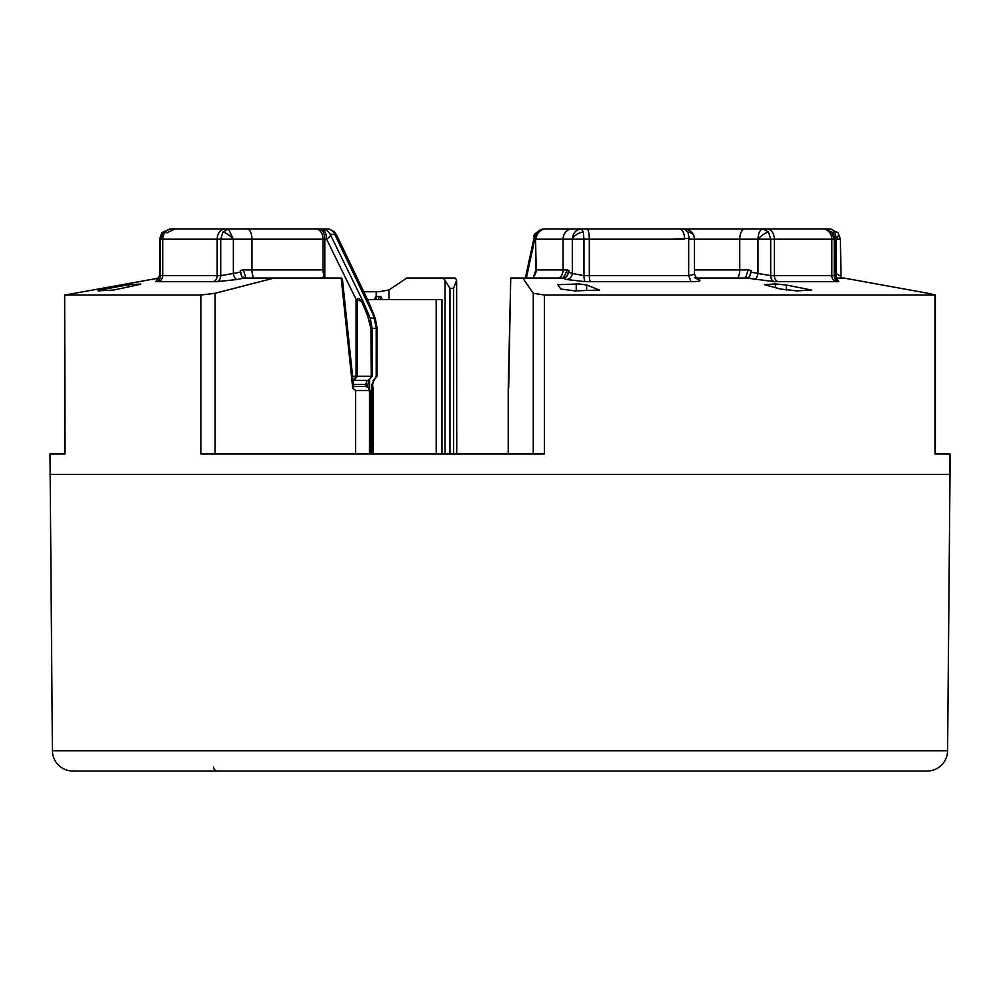 <?xml version="1.0" encoding="UTF-8"?>
<svg xmlns="http://www.w3.org/2000/svg" width="1000" height="1000" viewBox="0 0 1000 1000"><rect width="100%" height="100%" fill="white"/><g stroke="black" fill="none" stroke-linecap="round" stroke-linejoin="round"><path stroke-width="1.5" d="M368.587 390.562L369.462 390.562L368.45 387.688L365.962 386.475L355.575 386.475M693.988 239.2L689.375 239.2L687.913 232.05L684.262 228.975L581.5 228.975C576.038 229.475 572.975 232.887 572.312 239.2A10.225 6.5 -23.7 0 1 583.275 232.05L583.975 239.2L572.312 239.2L572.312 273.463L583.975 275.637L583.975 239.2L589.312 239.2L589.312 275.637L583.975 275.637A6.138 1.487 -90.2 0 0 585.212 281.688L566.6 279.5L562.9 278.062L566.663 276.75L568.85 272.125L572.312 273.463A6.138 5.438 -68.8 0 1 566.6 279.5M839.525 239.2L836.188 239.2C835.837 233 833.825 229.587 830.188 228.975L838.138 232.775L840.413 239.2L841.012 278.062M186.85 228.975L169.812 228.975L163.137 232.05L160.475 239.2L159.6 239.2M216.825 228.975L247.138 228.975A10.225 4.8 90 0 1 251.938 239.2L220.712 239.2L222.95 232.05L228.55 228.975L233.35 239.2A10.225 3.4 -138.6 0 0 222.95 232.05M535.575 272.812L535.575 239.2L534.763 239.2L534.263 237.05C532.938 234.562 536.275 231.875 544.25 228.975L581.5 228.975L583.275 232.05M694.488 269.887L748.175 269.887L751.137 270.487L751.137 272.125L757.975 273.463L757.975 239.2C758.275 233 759.987 229.587 763.088 228.975L768.525 232.05L770.688 239.2L758 239.2A10.225 3.613 -40.9 0 1 768.525 232.05M835.288 273.275L836.188 273.463L836.188 239.2L834.25 239.2L831.637 232.05L825.062 228.975L808.462 228.975M50 474.438L950 474.438L947.588 750.75A20.45 20.45 0 0 1 927.138 771.025L72.862 771.025A20.45 20.45 0 0 1 52.413 750.75L50 453.975L65 453.975L64.662 294.975M950 474.438L950 453.975L935 453.975L935 295.025L544.438 295.025L544.438 453.975L200.837 453.975L200.837 295.025L65 295.025L158.988 278.062M200.837 295.025L215.113 293.288L274.075 278.062L244.462 278.062L237 279.5A6.138 2.837 79.1 0 1 233.35 273.463L240.312 272.125L240.312 270.487L243.337 269.887L245.888 278.062L241.825 276.75L240.312 270.487M363.775 291.788L379.125 291.712L388.988 289.962L406.763 278.062L455.35 278.062L456.625 280.15L453.562 288.3L453.562 453.975M367.488 299.55L441.962 299.55L441.962 453.975M443.4 278.062L449.975 288.3L453.562 288.3M786.3 285.012L811.663 290.05L796.787 290.875L780.6 289.05L764.325 284.675L775.438 283.938L786.3 285.012L786.3 290.163M586.65 285.012L599.487 290.05L574.825 290.875L560.837 289.05L557.812 284.675L579.3 283.95L586.65 285.012L586.65 290.45M237 279.5L216.812 281.688A6.138 4.7 -89.8 0 0 220.712 275.637L217.175 275.637L217.175 239.2L220.712 239.2L220.712 275.637L233.35 273.463L233.35 239.2M754.163 279.5A6.138 3.025 -78.9 0 0 757.975 273.463L770.688 275.637L770.688 239.2L774.375 239.2L774.375 275.637L770.688 275.637A6.138 4.562 -90.2 0 0 774.463 281.688L746.838 278.062L749.575 276.75L751.137 272.125M625.087 228.975L594.05 228.975M330.05 234.088L336.488 234.788L368.425 301.5L372.45 313.15L334.613 234.088A10.225 8.475 -90 0 0 327.262 228.975L321.2 228.975C325.337 229 328.4 230.912 330.387 234.713A10.225 2.712 -26.1 0 1 326.613 239.2C326.287 233 324.487 229.587 321.2 228.975L169.812 228.975L161.863 232.775A10.225 4.25 39 0 1 163.137 232.05M381.175 299.55L379.8 296.475L380.887 296.475L382.262 299.55M352.6 376.25L356.075 376.25L354.05 380.337L368.237 380.337L353.025 380.337L354.05 380.337L357.3 376.25L370.913 376.25L370.55 378.312L368.188 380.337A4.088 2.163 -90 0 0 366 384.438L353.462 384.438M371.3 376.275L370.913 328.338L372.075 328.338L372.075 376.262L368.725 380.288M370.05 448.162L371.95 443.75L371.95 384.438L376.188 376.275L376.188 328.338L377.062 328.338L377.062 376.262L373.675 380.312L376.613 376.25M370.913 328.338L367.6 315.712C364.712 309.438 360.25 295.012 357.3 299.363L357.3 376.25L356.075 376.25L356.075 299.363L363.35 302.05L330.387 234.713M369.663 380.037L369.663 388.837M371.512 328.338L376.188 328.338L374.3 318.113A5.112 2.112 -20.4 0 1 375.412 318.9L377.062 328.338M243.337 269.887L323.837 269.887L324.237 278.062M357.3 299.363L356.075 299.363L326.613 239.2L323.025 239.2L323.025 269.887A10.225 7.163 -90 0 0 324.225 275.55L322.587 277.787L318.9 278.062M533.9 278.062L533.188 278.062M533.237 278.062L535.95 269.887L563.075 269.887L563.075 239.2A10.225 9.188 -90 0 1 572.275 228.975M379.8 296.475L375.962 296.475L376.825 296.475L375.962 296.475L374.588 299.55M701.075 228.975L672.738 228.975M742.487 228.975L776.838 228.975M757.975 239.2L739.737 239.2A10.225 5.112 -90 0 1 744.85 228.975L766.775 228.975A10.225 7.6 90 0 1 774.375 239.2L831.838 239.2A10.225 9.188 -90 0 0 822.65 228.975L825.062 228.975L833.088 232.875A10.225 4.45 141.8 0 0 831.637 232.05M813.15 228.975L830.188 228.975M568.15 228.975L552.712 228.975M559.4 278.062A10.225 9.188 -90 0 0 563.075 269.887L567.35 269.887L568.85 270.487L568.85 272.125M838.112 280.45L838.8 281.688A6.138 5.513 -89.7 0 1 834.25 275.637L831.838 275.637L831.838 239.2L834.25 239.2L834.25 275.637L835.288 275.375L835.288 239.2L833.088 232.875M822.65 228.975L766.775 228.975M744.85 228.975L677.925 228.975M159.6 275.425L160.475 275.637L160.475 239.2L162.712 239.2L162.712 275.637L160.475 275.637A6.138 5.6 -90.4 0 1 155.85 281.688L156.662 280.562M128.95 286.8L128.95 284.675L140.712 284.025M210.525 228.975L191.537 228.975M370.05 453.975L370.05 390.562L369.212 388.075L365.962 386.475L353.675 386.475M372.65 386.512L372.65 389.137M836.825 278.062A6.138 3.55 -78.1 0 1 836.188 273.463L839.525 275.637M650.987 228.975L690.225 228.975M737.7 278.062A10.225 5.112 -90 0 0 739.737 269.887L739.737 239.2L694.488 239.2L694.488 274.288L688.675 275.637L691.062 281.675L590.55 281.675A6.138 1.487 -90 0 1 589.312 275.637L688.675 275.637L688.675 238.425L689.375 239.2L688.675 239.2M688.675 238.425L670.512 239.2M139.475 284.513L113.65 290.05L98.012 290.812M128.95 284.675L105.237 289.05L105.237 290.512M274.075 278.062L341.575 278.062L342.375 278.788L353.775 387.488L352.713 388.05L355.625 390.562L355.625 453.975M508.212 453.975L508.212 390.562L510.75 278.062L522.737 278.062L533.275 293.288L533.275 453.975M568.85 270.487L566.663 276.75M567.35 269.887L563.362 278.062M751.137 270.487L749.575 276.75M748.175 269.887L745.512 278.062M695.875 278L699.237 279.5C701.3 280.975 698.575 281.688 691.062 281.675M240.312 272.125L241.825 276.75M99.55 290.875C96.525 290.963 98.413 290.35 105.237 289.05M456.725 453.975L456.625 280.15M562.9 278.062L522.737 278.062M844.025 278.062L927.5 293.2L844.025 278.062L835.913 278.062M838.8 281.688L774.463 281.688M746.838 278.062L696.612 278.062M694.438 277.5L696.862 278.837A6.138 5.75 118.8 0 0 699.237 279.5M590.55 281.675L585.212 281.688M216.812 281.688L155.85 281.688M935 295.025L927.5 293.2L935.337 294.975M544.438 295.025L533.275 293.288M213.562 767A4.088 4.088 0 0 0 217.662 771.025M369.212 388.075A4.088 1.863 142.5 0 0 368.45 387.688M694.488 239.2L694.025 236.188A10.225 6.875 162.8 0 0 687.913 232.05M836.188 239.2A10.225 4.25 -39 0 0 838.138 232.775M947.588 750.75L52.413 750.75M388.988 299.55L388.988 289.962M445.025 280.15L445.025 453.975M369.038 380.087L367.912 384.438L366 384.438L366 386.475M319.35 228.975A10.225 5.425 -90 0 1 324.775 239.2L324.775 278.062M545.062 228.975A10.225 9.488 90 0 0 535.575 239.2L536.188 269.887A10.225 10.088 90 0 1 534.5 275.55M371.95 384.438L372.65 384.438L372.65 443.75L371.737 446.825L370.05 448.562M370.05 443.75L372.65 443.75M367.6 315.712A5.112 2.05 -21.2 0 0 368.425 313.863L363.35 302.05M369.525 320.675A5.112 2.05 -21.2 0 0 370.35 318.825L372.075 328.338M368.425 301.5L373.575 313.925A5.112 2.112 159.6 0 0 372.45 313.15L374.3 318.113L370.075 318.113M526.362 278.062L534.763 239.2A10.225 9.488 90 0 1 544.25 228.975M378.512 299.55L378.975 296.475M375.913 299.55L376.375 296.475M546.275 228.975A10.225 10.088 90 0 0 536.188 239.2L572.312 239.2M253.863 278.062A10.225 4.8 -90 0 1 251.938 269.887L251.938 239.2L323.025 239.2A10.225 7.163 -90 0 0 315.863 228.975M371.712 446.863L371.712 453.975M586.85 228.975A10.225 2.475 90 0 1 589.312 239.2L684.6 239.2A10.225 5.112 -90 0 0 679.488 228.975M172.062 228.975A10.225 9.338 90 0 0 162.712 239.2L217.175 239.2A10.225 7.837 -90 0 1 225.012 228.975M661.388 239.2L655.625 239.2M369.462 453.975L369.462 390.562L355.625 390.562M449.975 453.975L449.975 288.3M778.138 281.675A6.138 4.562 -90 0 1 774.375 275.637L831.838 275.637A6.138 5.513 -90 0 0 836.4 281.675M576.237 283.938L576.237 290.825M775.438 283.938L775.438 287.663M158.088 281.675A6.138 5.6 -90 0 0 162.712 275.637L217.175 275.637A6.138 4.7 -90 0 1 213.287 281.675M341.175 278.062L352.713 388.05M436.188 299.55L436.188 453.975M376.188 296.475L376.188 291.788M215.113 453.975L215.113 293.288M367.912 384.438L367.912 386.975M372.65 384.438L373.825 380.163L373.137 380.337M534.25 237.037L525.375 278.062M370.35 318.825L368.425 313.863M373.575 313.925L375.412 318.9M375.75 296.475L374.375 299.55M336.488 234.788L334.513 231.988L329.613 229.25L327.275 228.975M161.863 232.775L159.588 239.2L159.588 275.425L156.312 280.738L158.75 280.075M166.912 232.875L174.938 228.975M694.025 236.188C692.625 231.988 689.375 229.587 684.262 228.975M373.237 387.362L373.237 453.975M510.725 278.062L508.663 387.95M835.788 279.9L838.475 280.637C838.45 281.962 837.387 280.212 835.288 275.375M694.488 274.288L696.862 278.837M935.35 453.975L935.35 294.975M64.65 294.975L64.65 453.975L64.65 294.975"/></g></svg>
